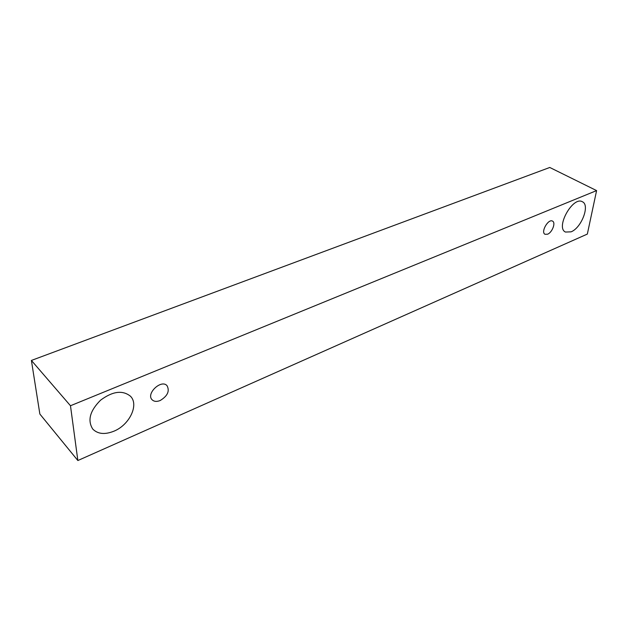 <?xml version="1.0" encoding="UTF-8"?>
<svg xmlns="http://www.w3.org/2000/svg" width="628" height="628" viewBox="0 0 628 628"><rect width="100%" height="100%" fill="white"/><g stroke="black" fill="none" stroke-linecap="round" stroke-linejoin="round"><path stroke-width="0.94" d="M160.203 400.515C156.804 401.865 154.127 401.637 152.172 399.832C145.665 393.85 161.176 379.037 166.993 385.616C169.89 391.001 167.629 395.97 160.203 400.515M549.775 167.472L31.4 360.441L39.862 414.048L77.856 460.528L587.337 234.079L596.6 190.598L549.775 167.472M114.021 431.153C104.9 434.819 97.811 434.121 92.756 429.065C87.316 420.462 89.914 410.838 100.558 400.193C112.6 391.252 122.562 389.925 130.451 396.213C139.196 404.628 129.588 424.834 114.021 431.153M571.056 231.842L565.467 232.046C555.254 227.658 572.885 195.912 582.376 201.745C590.249 204.979 581.481 227.925 571.056 231.842M547.585 234.213L545.018 234.283C540.449 232.211 548.307 218.418 552.538 221.127C555.984 222.602 552.216 232.493 547.585 234.213M596.6 190.598L70.477 405.743L77.856 460.528M70.477 405.743L31.4 360.441"/></g></svg>
